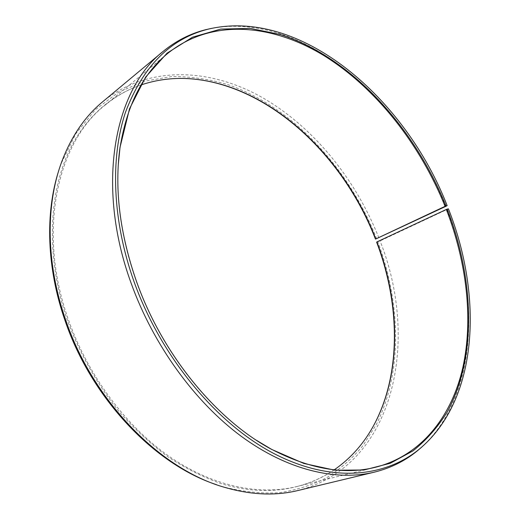 <?xml version="1.0" encoding="UTF-8"?>
<svg xmlns="http://www.w3.org/2000/svg" width="520" height="520" viewBox="0 0 520 520"><rect width="100%" height="100%" fill="white"/><g stroke="black" fill="none" stroke-linecap="round" stroke-linejoin="round"><path stroke-width="0.39" stroke-dasharray="2.6 1.95" d="M141.109 84.929C128.187 89.336 116.181 96.064 105.092 105.124C57.317 142.298 36.745 231.205 68.484 319.885C88.023 375.544 125.82 426.114 169.078 456.339C212.472 486.395 259.025 495.736 296.569 486.597C310.459 483.119 323.031 477.516 334.282 469.788M118.248 165.022C115.98 201.929 122.025 240.819 136.39 281.69C159.861 347.848 206.433 408.187 256.406 440.258M445.725 206.401C404.749 101.224 303.647 11.18 211.334 28.412M378.885 237.881C355.433 178.542 312.715 125.957 260.741 96.662C208.962 67.984 147.738 65.136 102.667 101.764M376.668 238.817C348.822 168.246 292.988 107.296 227.87 84.637C209.19 79.099 190.469 76.407 171.704 76.57L144.281 81.237L118.469 92.242L95.284 109.759L75.79 133.738L61.074 163.774L58.812 170.385M187.382 78.591L186.732 78.52C142.818 76.479 99.73 97.013 74.107 141.421C48.757 185.835 44.35 254.026 67.425 320.327C79.697 353.594 97.5 384.95 119.412 411.983C134.654 429.137 150.859 444.106 168.025 456.898C185.497 468.299 203.119 477.172 220.896 483.522C283.361 502.879 337.792 480.188 366.685 437.028L370.877 430.404M376.623 242.131L380.055 240.922L448.422 208.845M216.587 484.718L223.243 486.85C242.639 491.764 261.307 493.721 279.233 492.713C296.524 490.132 312.462 485.05 327.054 477.471C340.75 468.644 352.781 457.951 363.149 445.393L376.266 424.593C402.61 372.404 400.926 303.57 377.825 241.846M297.817 490.549C395.317 465.797 419.673 340.1 380.055 240.922M421.564 447.246C477.555 396.091 480.812 295.262 446.999 209.638M296.569 486.597L375.557 467.253M61.074 163.774L61.633 162M367.016 436.469L366.685 437.028M223.243 486.85L224.998 487.461M105.092 105.124L167.797 53.345"/><path stroke-width="0.78" d="M334.282 469.788C347.237 460.804 358.15 449.703 367.016 436.469C401.726 384.612 402.246 308.536 376.909 241.93L376.623 242.131C400.901 306.072 401.531 378.586 370.877 430.404M256.406 440.258L270.998 449C309.387 469.04 344.24 475.124 375.557 467.253C421.811 455.39 451.744 416.046 462.807 367.653C473.512 318.806 466.557 262.041 446.322 209.463L376.909 241.93M445.985 205.9L375.473 239.129L445.725 206.401L447.148 205.614L445.985 205.9C413.946 126.64 351.098 57.35 280.495 34.535L250.393 28.418L220.733 29.081L192.576 37.167L167.102 53.125L145.639 77.084L129.526 108.778L120.01 147.381C114.296 188.74 119.795 233.428 136.5 281.457C162.312 354.51 216.275 419.816 271.603 449.391L303.829 463.45L334.971 470.223L364.032 469.982L390.234 463.294L413.029 450.866C426.452 440.063 437.827 427.135 447.148 412.081C477.295 356.98 474.195 279 447.239 209.099L446.322 209.463M447.148 205.614C405.529 98.475 300.911 7.007 208.006 29.198C170.456 38.63 142.961 66.281 125.528 112.151C110.181 157.859 112.21 220.558 134.167 282.029C161.064 357.006 216.365 423.28 273.202 453.174C330.233 483.022 384.137 477.731 418.945 449.436C478.706 400.14 483.106 296.406 448.422 208.845L447.239 209.099M211.334 28.412L205.725 29.686C190.249 33.566 176.014 40.833 163.026 51.486C114.582 89.18 95.16 184.971 131.196 283.374C153.419 345.131 194.844 401.928 241.053 436.156C287.404 470.223 335.985 481.332 374.199 472.193C390.5 468.143 404.833 461.071 417.196 450.976L421.564 447.246M163.026 51.486L102.667 101.764C84.929 116.428 71.246 136.506 61.633 162C45.513 205.4 45.975 264.011 65.78 320.268C93.483 401.863 161.018 469.644 224.998 487.461C251.186 494.981 275.457 496.015 297.817 490.549L374.199 472.193M58.812 170.385C45.078 212.686 46.52 267.923 65.156 320.925C91.695 398.912 154.966 464.653 216.587 484.718M375.759 238.94C343.246 154.316 267.137 82.764 187.382 78.591C171.47 77.792 156.046 79.905 141.109 84.929M375.473 239.129C342.907 154.375 266.675 82.713 186.732 78.52M445.062 206.271C419.998 144.313 376.558 88.576 324.532 55.998C272.721 24.082 212.024 17.836 167.797 53.345C142.773 73.755 126.828 105.339 119.958 148.096L118.248 165.022M270.998 449L271.603 449.391M208.006 29.198L205.725 29.686M418.945 449.436L417.196 450.976M119.958 148.096L120.01 147.381"/></g></svg>
